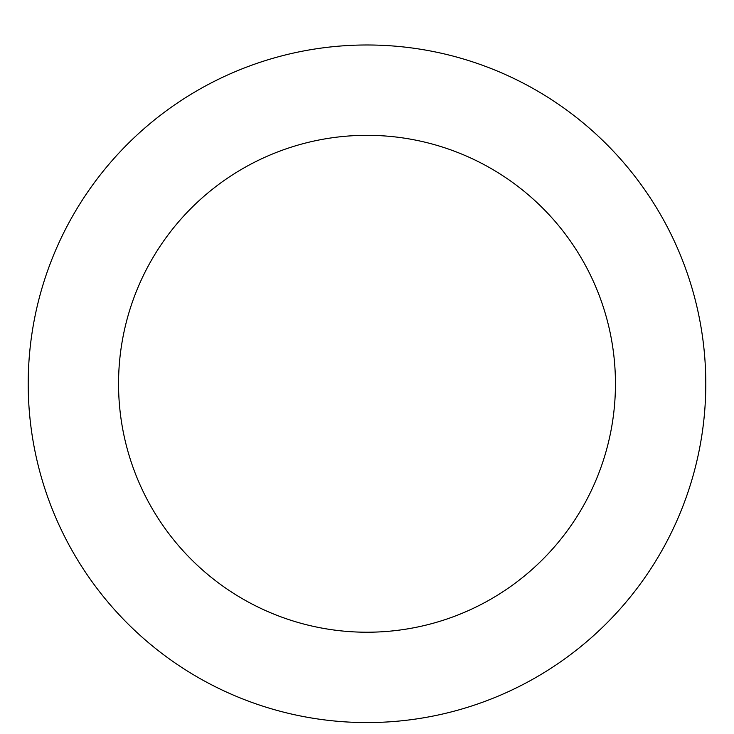 <?xml version="1.0" encoding="UTF-8"?>
<svg xmlns="http://www.w3.org/2000/svg" width="734" height="734" viewBox="0 0 734 734"><rect width="100%" height="100%" fill="white"/><g stroke="black" fill="none" stroke-linecap="round" stroke-linejoin="round"><path stroke-width="1.1" d="M367 44.985A338.796 338.796 0 0 1 660.407 553.17A338.796 338.796 0 0 1 73.593 553.17A338.796 338.796 0 0 1 367 44.985M367 135.322A248.45 248.45 0 0 1 582.163 508.001A248.45 248.45 0 0 1 151.837 508.001A248.45 248.45 0 0 1 367 135.322"/></g></svg>
